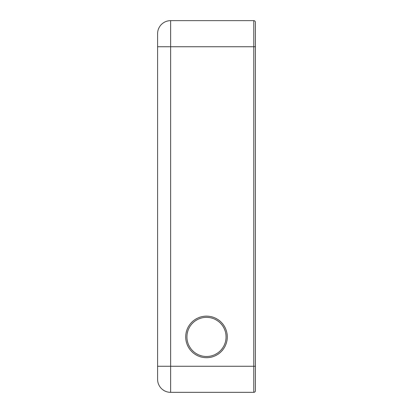 <?xml version="1.0" encoding="UTF-8"?>
<svg xmlns="http://www.w3.org/2000/svg" width="413" height="413" viewBox="0 0 413 413"><rect width="100%" height="100%" fill="white"/><g stroke="black" fill="none" stroke-linecap="round" stroke-linejoin="round"><path stroke-width="0.62" d="M255.41 366.264L255.41 390.719A1.631 1.631 0 0 1 253.778 392.35A1.631 1.631 0 0 0 255.41 390.719A1.631 1.631 0 0 1 253.778 392.35L170.636 392.35L170.636 366.264L255.41 366.264L255.41 22.281A1.631 1.631 0 0 0 253.778 20.65A1.631 1.631 0 0 1 255.41 22.281L255.41 25.539M157.59 379.31A13.04 13.04 0 0 0 170.636 392.35A13.04 13.04 0 0 1 157.59 379.31L157.59 33.69A13.04 13.04 0 0 1 170.636 20.65L253.778 20.65L253.778 392.35M206.5 357.704A20.784 20.784 0 0 0 224.502 326.528A20.784 20.784 0 0 0 188.498 326.528A20.784 20.784 0 0 0 206.5 357.704M206.5 317.36A19.561 19.561 0 0 1 223.443 346.703A19.561 19.561 0 0 1 189.557 346.703A19.561 19.561 0 0 1 206.5 317.36M157.59 366.264L170.636 366.264L170.636 46.736L255.41 46.736M157.59 46.736L170.636 46.736L170.636 20.65A13.04 13.04 0 0 0 157.59 33.69"/></g></svg>
